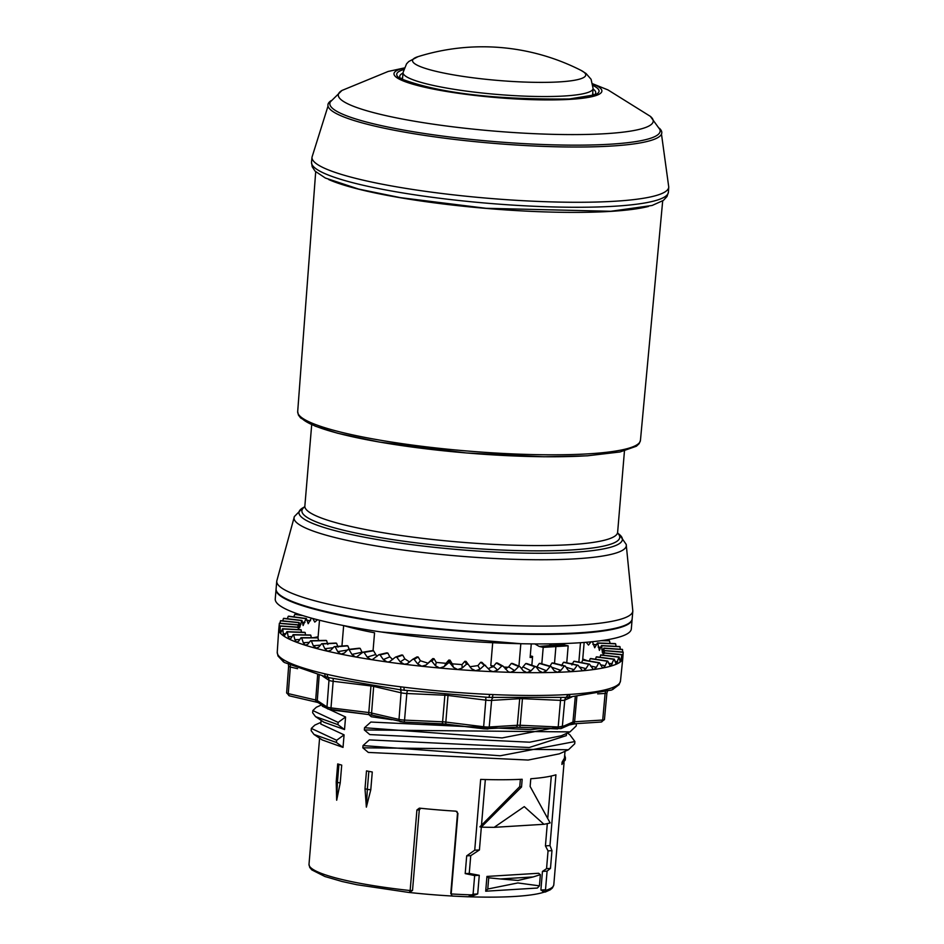 <?xml version="1.0" encoding="UTF-8"?>
<svg xmlns="http://www.w3.org/2000/svg" width="944" height="944" viewBox="0 0 944 944"><rect width="100%" height="100%" fill="white"/><g stroke="black" fill="none" stroke-linecap="round" stroke-linejoin="round"><path stroke-width="1.42" d="M419.337 808.147L416.918 809.976L410.156 890.546L409.33 892.528L356.879 884.729L342.141 881.507L324.937 876.516L311.803 869.884L309.75 867.453L309.007 864.279A122.826 17.948 4.8 0 0 410.156 890.546L412.528 890.416L409.33 892.481M419.761 808.17A122.826 17.948 4.8 0 0 455.976 811.167L457.934 813.433L451.173 893.956L451.728 895.679L452.955 896.08A120.419 17.594 4.8 0 0 468.035 896.765L472.968 895.703L468.224 896.753M469.239 895.939L473.086 894.216L474.655 875.584L465.203 873.601L466.69 855.854L474.726 850.19L480.661 779.414A122.826 17.948 4.8 0 0 522.174 779.272L521.525 787.013L519.755 786.6L479.906 826.838L481.263 827.145L521.525 787.013M481.263 827.145A122.826 17.948 4.8 0 0 494.16 827.345L524.262 806.624L543.956 824.289A122.826 17.948 4.8 0 0 550.14 822.92L530.139 786.482L530.788 778.753A122.826 17.948 4.8 0 0 555.922 774.8L549.974 845.576L551.969 850.627L548.051 850.91L546.552 868.669L542.458 871.418L540.888 890.05L545.514 889.767L547.083 871.135L550.482 868.374L551.969 850.627M567.379 733.051L569.763 734.644L574.908 741.547L574.719 743.778L568.477 749.748L362.838 747.813L368.302 752.427L528.18 760.05L559.355 753.831M566.506 733.441L566.329 735.636L529.23 747.506L369.352 739.895L363.027 745.583L362.838 747.813M576.395 723.718L576.218 725.948L569.987 731.895L364.337 729.96L369.8 734.585L529.678 742.196L561.302 735.777M542.304 728.296L530.729 729.653L370.85 722.042L364.526 727.73L364.337 729.96M368.774 714.596L371.299 716.732L391.913 719.717M421.756 722.903L453.545 725.075M345.575 717.003L338.153 722.42L337.964 724.65L315.532 716.638L323.851 722.195L344.525 729.547L345.575 717.003L322.282 706.159L322.352 705.345M322.116 739.895L343.026 747.4L344.076 734.857L320.783 724.013L321.09 720.355M340.218 782.954L341.716 765.124L337.704 763.932L336.206 781.762L336.678 800.229L340.218 782.954L337.421 782.399L338.92 764.546M337.704 763.932A122.826 17.948 4.8 0 0 341.716 765.124M370.78 789.809L372.278 771.991L366.496 770.906L364.998 788.724L366.366 807.144L370.78 789.809L367.334 789.361L368.833 771.508M366.496 770.906A122.826 17.948 4.8 0 0 372.278 771.991M551.308 776.015L547.815 817.516M520.368 779.355L519.755 786.6M485.334 779.543L481.523 824.855M548.051 850.91L545.431 845.907L547.308 823.616M543.956 824.289L494.16 827.345M481.334 827.145L479.422 849.954L470.749 855.653L469.251 873.412L465.203 873.601M472.968 895.703L477.711 893.933L479.269 875.3L469.251 873.412M544.086 892.151A120.289 17.57 -175.2 0 1 468.767 896.776M540.888 890.05L544.889 892.104M485.7 891.207L487.777 889.024L517.855 882.947L539.437 885.85L537.36 888.044L485.7 891.207L486.939 876.433L488.709 877.826L500.332 878.958L533.136 876.941L540.369 874.651L538.611 873.271L486.939 876.433M452.306 896.033A120.289 17.57 -175.2 0 1 409.625 892.517M451.728 895.679L451.173 893.956A122.826 17.948 4.8 0 0 471.434 894.865M456.908 811.439L457.521 813.114L450.772 893.555M420.776 808.276L419.289 809.94L412.528 890.416M545.514 889.767L546.375 891.207L545.361 892.009M565.291 759.814L561.904 764.439L562.081 762.209L564.441 758.138L565.008 751.294M542.658 891.431L546.375 891.207M477.711 893.933L473.086 894.216M542.458 871.418L547.083 871.135M550.482 868.374L546.552 868.669M479.269 875.3L474.655 875.584M549.974 845.576L545.431 845.907M479.422 849.954L474.726 850.19M470.749 855.653L466.69 855.854M540.369 874.651L539.437 885.85M487.777 889.024L488.709 877.826M533.136 876.941L518.067 880.445L500.332 878.958M416.918 809.976L419.289 809.94M574.908 741.547L500.202 755.778L363.027 745.583M576.418 723.552L502.102 737.925L364.526 727.73M531.85 665.296L532.593 656.41L530.257 655.868M276.745 581.138L276.096 588.938A178.664 26.102 4.8 0 0 383.984 622.19A178.664 26.102 4.8 0 0 578.471 632.846A178.664 26.102 4.8 0 0 632.161 618.827L632.822 611.039A178.664 26.102 -175.2 0 1 579.132 625.058A178.664 26.102 -175.2 0 1 384.633 614.402A178.664 26.102 -175.2 0 1 276.745 581.138A178.664 26.102 -175.2 0 1 276.757 581.067L294.386 516.533A166.722 24.355 4.8 0 0 390.356 548.193A166.722 24.355 4.8 0 0 575.651 558.813A166.722 24.355 4.8 0 0 576.229 558.777A166.722 24.355 4.8 0 0 626.202 544.405L619.17 534.304A162.285 23.706 4.8 0 1 573.622 552.311A162.285 23.706 4.8 0 1 573.055 552.346A162.285 23.706 4.8 0 1 381.211 540.192A162.285 23.706 4.8 0 1 303.012 507.754L294.386 516.533M549.148 643.891L551.721 645.366L564.158 644.894L561.928 643.619M534.823 643.926L539.189 646.428L551.721 645.366L555.922 646.345L554.494 663.372M564.158 644.894L568.17 645.826L566.754 662.782M539.189 646.428L543.201 647.36L568.17 645.826M543.201 647.36L541.821 663.833M626.202 544.405L632.822 610.969A178.664 26.102 -175.2 0 1 632.822 611.039M338.153 722.42L312.83 710.561L316.311 707.257L321.633 704.861M337.964 724.65L344.525 729.547M315.532 716.638L312.653 712.791L312.842 710.561M344.076 734.857L336.654 740.273L311.331 728.414L314.836 725.098L320.925 722.361M336.654 740.273L336.465 742.503L343.026 747.4M336.465 742.503L314.01 734.467L311.154 730.656L311.343 728.414M564.689 755.153L565.456 757.89L562.081 762.209M336.678 800.229L337.421 782.399L336.206 781.762M366.366 807.144L367.334 789.361L364.998 788.724M632.126 619.099A178.664 26.102 -175.2 0 1 632.114 619.37A178.664 26.102 -175.2 0 1 578.424 633.389A178.664 26.102 -175.2 0 1 383.937 622.733A178.664 26.102 -175.2 0 1 276.049 589.469A178.664 26.102 -175.2 0 1 276.085 589.209M276.049 589.469L275.247 598.992A178.664 26.102 4.8 0 0 383.134 632.256A178.664 26.102 4.8 0 0 577.634 642.899A178.664 26.102 4.8 0 0 631.324 628.893L632.114 619.37M518.952 665.98L518.763 666.098A18.113 2.643 4.8 0 0 518.952 665.98L520.817 643.725M492.91 667.019L490.786 665.532L492.685 642.852M490.786 665.532A18.113 2.643 4.8 0 0 493.795 666.027M503.789 667.042A18.113 2.643 4.8 0 0 508.344 667.219M564.064 644.835L564.17 643.548M532.51 657.413A132.785 19.399 -175.2 0 1 530.127 657.484L531.271 643.891M570.341 663.561A18.113 2.643 4.8 0 0 572.654 663.502M578.849 662.098A18.113 2.643 4.8 0 0 578.861 662.039L580.477 642.722M341.94 646.05L343.651 625.589A132.785 19.399 4.8 0 0 374.556 632.787L373.057 650.699M321.692 643.714L335.769 643.065A153.754 22.455 4.8 0 0 336.571 643.253L322.553 643.926A172.516 25.205 -175.2 0 1 321.692 643.714L318.683 647.183L315.78 648.28A172.622 25.217 4.8 0 0 327.662 651.254L324.854 648.717L333.185 647.714M322.553 643.926L324.854 648.717M316.547 648.363L313.314 645.743L320.464 645.118M349.445 649.732L347.817 645.861L335.167 646.852A172.516 25.205 -175.2 0 1 334.211 646.64L330.896 650.133L327.662 651.254A172.622 25.217 4.8 0 0 340.89 654.133A172.622 25.217 4.8 0 0 355.333 656.906A172.622 25.217 4.8 0 0 370.815 659.526A172.622 25.217 4.8 0 0 387.17 661.98A172.622 25.217 4.8 0 0 404.221 664.234A172.622 25.217 4.8 0 0 421.791 666.252A172.622 25.217 4.8 0 0 439.68 668.033A172.622 25.217 4.8 0 0 457.687 669.544A172.622 25.217 4.8 0 0 475.611 670.771A172.622 25.217 4.8 0 0 493.275 671.703A172.622 25.217 4.8 0 0 510.468 672.329A172.622 25.217 4.8 0 0 527 672.647A172.622 25.217 4.8 0 0 542.706 672.635A172.622 25.217 4.8 0 0 557.397 672.317A172.622 25.217 4.8 0 0 570.931 671.68A172.622 25.217 4.8 0 0 583.144 670.736A172.622 25.217 4.8 0 0 593.906 669.497A172.622 25.217 4.8 0 0 603.098 667.974A172.622 25.217 4.8 0 0 610.626 666.181A172.622 25.217 4.8 0 0 616.397 664.151A172.622 25.217 4.8 0 0 620.361 661.897A172.622 25.217 4.8 0 0 622.462 659.431A172.622 25.217 4.8 0 0 622.804 658.204A172.622 25.217 4.8 0 0 622.816 658.074L623.205 652.115A172.516 25.205 -175.2 0 1 623.193 652.28L604.49 650.699A153.754 22.455 4.8 0 0 604.49 650.664A153.754 22.455 4.8 0 0 604.502 650.522L623.205 652.08A172.516 25.205 -175.2 0 1 623.205 652.115M297.938 627.146L298.068 624.963L279.365 623.406A172.516 25.205 -175.2 0 1 279.377 623.241L278.775 629.188A172.622 25.217 4.8 0 0 278.763 629.318A172.622 25.217 4.8 0 0 278.893 630.58A172.622 25.217 4.8 0 0 280.557 633.353A172.622 25.217 4.8 0 0 284.085 636.244A172.622 25.217 4.8 0 0 289.442 639.218A172.622 25.217 4.8 0 0 296.558 642.227A172.622 25.217 4.8 0 0 305.372 645.271A172.622 25.217 4.8 0 0 315.78 648.28M282.138 658.841A172.221 25.158 4.8 0 0 282.988 659.408A3.623 3.446 122.5 0 0 284.533 662.546L283.601 661.933A3.623 3.469 124.4 0 0 283.613 661.945L277.984 655.986L277.241 652.21A172.221 25.158 4.8 0 0 282.138 658.841A3.623 3.469 124.4 0 0 283.601 661.933M282.988 659.408A172.221 25.158 4.8 0 0 324.83 673.815A172.221 25.158 4.8 0 0 327.238 674.382A3.623 2.513 102.9 0 0 328.996 677.674L326.612 677.119A3.623 2.561 103.3 0 0 326.624 677.119L284.533 662.546M327.238 674.37A172.221 25.158 4.8 0 0 400.752 686.831A172.221 25.158 4.8 0 0 404.079 687.244A3.623 0.897 97 0 0 404.587 690.347A3.623 0.897 97 0 0 404.728 690.324M404.079 687.244A172.221 25.158 4.8 0 0 489.57 694.43A172.221 25.158 4.8 0 0 492.921 694.572A3.623 0.968 92.5 0 1 491.848 697.545A3.623 0.968 92.5 0 1 491.706 697.498M492.921 694.572A172.221 25.158 4.8 0 0 567.486 694.548A172.221 25.158 4.8 0 0 568.725 694.477A172.221 25.158 4.8 0 0 569.964 694.395A3.623 2.561 86.3 0 1 567.651 697.368L567.651 697.368A3.623 2.561 86.3 0 1 567.639 697.368L488.555 697.392A3.623 0.897 92.6 0 1 488.426 697.345M567.486 694.548A3.623 2.513 86.7 0 1 565.208 697.51M569.964 694.395A172.221 25.158 4.8 0 0 613.612 687.173A172.221 25.158 4.8 0 0 614.544 686.76A3.623 3.469 65.2 0 1 612.585 689.557L611.559 690.017A3.623 3.446 67.1 0 1 609.859 690.241M324.83 673.815A3.623 2.561 103.3 0 0 326.612 677.119M400.752 686.843A3.623 0.968 97.1 0 0 401.318 689.946A3.623 0.968 97.1 0 0 401.471 689.922M489.57 694.43A3.623 0.897 92.6 0 1 488.555 697.392L401.318 689.946L328.996 677.674M613.612 687.173A3.623 3.446 67.1 0 1 611.559 690.017L567.651 697.368M565.244 666.039A172.516 25.205 -175.2 0 1 564.264 666.086L551.957 663.007A153.754 22.455 4.8 0 0 552.865 662.959L565.244 666.039L567.922 670.028L570.931 671.68L574.117 669.65L577.185 665.308L563.474 662.31A153.754 22.455 4.8 0 0 564.3 662.251L578.07 665.237L582.424 670.7M551.957 663.007L549.703 666.547M551.154 666.535A172.516 25.205 -175.2 0 1 550.092 666.558L539.331 663.42A153.754 22.455 4.8 0 0 540.31 663.396L551.154 666.535L554.104 670.594L557.397 672.317L556.276 672.175M539.331 663.42L536.534 667.42M535.98 666.712A172.516 25.205 -175.2 0 1 534.847 666.712L525.737 663.561A153.754 22.455 4.8 0 0 526.787 663.561L535.98 666.712L539.154 670.842L542.706 672.635L546.47 670.759L550.092 666.558M525.737 663.561L521.501 668.6M519.884 666.57A172.516 25.205 -175.2 0 1 518.681 666.547L511.329 663.408A153.754 22.455 4.8 0 0 512.439 663.431L519.884 666.57L523.236 670.771L527 672.647L531 670.842L534.847 666.712M511.329 663.408L508.674 666.818L505.406 669.013M503.022 666.11A172.516 25.205 -175.2 0 1 501.783 666.063L496.273 662.983A153.754 22.455 4.8 0 0 497.417 663.03L503.022 666.11L508.332 671.809L510.468 672.329L514.645 670.606L518.681 666.547M496.273 662.983L493.535 666.346L488.308 668.6M485.605 665.343A172.516 25.205 -175.2 0 1 484.331 665.272L480.708 662.275A153.754 22.455 4.8 0 0 481.888 662.346L490.42 670.783L493.275 671.703L497.594 670.063L501.783 666.063M480.708 662.275L477.924 665.603L469.876 666.747M467.811 664.269A172.516 25.205 -175.2 0 1 466.513 664.187L464.826 661.307A153.754 22.455 4.8 0 0 466.029 661.39L471.469 668.682L475.611 670.771L480.036 669.202L484.331 665.272M464.826 661.307L462.005 664.588L452.247 663.844L450.017 660.175L449.828 662.912L453.509 667.384L452.247 663.844M449.828 662.912A172.516 25.205 -175.2 0 1 448.53 662.806L448.801 660.068A153.754 22.455 4.8 0 0 450.017 660.175M448.801 660.068L445.981 663.313L436.234 662.417L434.004 658.711L431.868 661.272L435.514 665.803L436.234 662.417M431.868 661.272A172.516 25.205 -175.2 0 1 430.57 661.142L432.8 658.593A153.754 22.455 4.8 0 0 434.004 658.711M428.128 663.231L420.387 660.765L418.18 657.024L414.121 659.384L417.696 663.962L420.387 660.765M414.121 659.384A172.516 25.205 -175.2 0 1 412.847 659.231L417 656.894A153.754 22.455 4.8 0 0 418.18 657.024M409.637 662.004L404.858 658.9L402.722 655.124L396.775 657.248L400.232 661.886L404.858 658.9M396.775 657.248A172.516 25.205 -175.2 0 1 395.536 657.083L401.578 654.983A153.754 22.455 4.8 0 0 402.722 655.124M392.716 659.549L389.848 656.835L387.807 653.036L380.031 654.9L383.335 659.585L389.848 656.835M380.031 654.9A172.516 25.205 -175.2 0 1 378.839 654.723L386.71 652.87A153.754 22.455 4.8 0 0 387.807 653.036M376.904 656.458L373.576 650.782L364.065 652.375L367.169 657.083L375.511 654.605M364.065 652.375A172.516 25.205 -175.2 0 1 362.944 652.174L372.538 650.605A153.754 22.455 4.8 0 0 373.576 650.782M362.284 652.788L360.195 648.386L349.056 649.673L351.923 654.428L361.989 652.233M349.056 649.673A172.516 25.205 -175.2 0 1 348.006 649.472L359.227 648.198A153.754 22.455 4.8 0 0 360.195 648.386M334.211 646.64L346.932 645.672A153.754 22.455 4.8 0 0 347.817 645.861M338.023 647.136L336.571 643.253M327.828 644.481L326.577 640.587L311.343 640.941A172.516 25.205 -175.2 0 1 310.588 640.716L325.881 640.386A153.754 22.455 4.8 0 0 326.577 640.587M318.659 640.539L317.963 637.896L301.667 637.908A172.516 25.205 -175.2 0 1 301.03 637.684L317.373 637.696A153.754 22.455 4.8 0 0 317.963 637.896M311.308 637.696L310.8 635.194L293.631 634.875A172.516 25.205 -175.2 0 1 293.124 634.663L310.316 634.993A153.754 22.455 4.8 0 0 310.8 635.194M305.502 634.899L305.172 632.527L287.33 631.878A172.516 25.205 -175.2 0 1 286.941 631.666L304.818 632.327A153.754 22.455 4.8 0 0 305.172 632.527M301.325 632.197L301.148 629.908L282.822 628.952A172.516 25.205 -175.2 0 1 282.563 628.739L300.912 629.719A153.754 22.455 4.8 0 0 301.148 629.908M298.788 629.601L298.776 627.382L280.156 626.108A172.516 25.205 -175.2 0 1 280.038 625.907L298.658 627.194A153.754 22.455 4.8 0 0 298.776 627.382M279.377 623.241A172.516 25.205 -175.2 0 1 279.377 623.217L298.08 624.786A153.754 22.455 4.8 0 0 298.068 624.94A153.754 22.455 4.8 0 0 298.068 624.963M298.08 624.786L297.915 627.89L299.047 622.686L280.462 620.845A172.516 25.205 -175.2 0 1 280.616 620.668L299.177 622.533A153.754 22.455 4.8 0 0 299.047 622.686M299.177 622.533L299.72 627.548L301.679 620.586L283.424 618.485A172.516 25.205 -175.2 0 1 283.707 618.32L301.95 620.432A153.754 22.455 4.8 0 0 301.679 620.586M301.95 620.432L303.142 625.53L305.962 618.662L288.227 616.326A172.516 25.205 -175.2 0 1 288.652 616.184L306.352 618.521A153.754 22.455 4.8 0 0 305.962 618.662M306.352 618.521L308.181 623.701L311.437 618.119M312.771 618.485L314.777 622.096L317.479 619.724M586.224 642.286L588.49 645.082L591.074 641.849M592.454 641.708L594.72 647.761L597.399 642.958L615.24 643.607A172.516 25.205 -175.2 0 1 615.63 643.82L597.753 643.159A153.754 22.455 4.8 0 0 597.399 642.958M597.753 643.159L599.393 650.404L601.422 645.578L619.748 646.534A172.516 25.205 -175.2 0 1 620.007 646.746L601.658 645.767A153.754 22.455 4.8 0 0 601.422 645.578M601.658 645.767L602.437 652.965L603.794 648.103L622.415 649.378A172.516 25.205 -175.2 0 1 622.533 649.578L603.912 648.292A153.754 22.455 4.8 0 0 603.794 648.103M603.912 648.292L604.148 653.614L604.502 650.522M604.49 650.699L604.254 652.87M622.108 654.64A172.516 25.205 -175.2 0 1 621.966 654.817L603.393 652.965A153.754 22.455 4.8 0 0 603.535 652.8L622.108 654.64L622.403 659.49M603.393 652.965L603.004 655.148M619.146 657A172.516 25.205 -175.2 0 1 618.863 657.166L600.62 655.053A153.754 22.455 4.8 0 0 600.891 654.9L619.146 657L620.196 661.945M600.62 655.053L600.077 657.284M614.343 659.16A172.516 25.205 -175.2 0 1 613.919 659.301L596.219 656.965A153.754 22.455 4.8 0 0 596.608 656.823L614.343 659.16L616.137 664.187M596.219 656.965L595.499 659.254M607.747 661.083A172.516 25.205 -175.2 0 1 607.204 661.213L590.236 658.664A153.754 22.455 4.8 0 0 590.743 658.534L607.747 661.083L610.272 666.216M590.236 658.664L589.316 661.036M599.44 662.747A172.516 25.205 -175.2 0 1 598.779 662.853L582.719 660.127A153.754 22.455 4.8 0 0 583.333 660.021L599.44 662.747L602.626 667.974M582.719 660.127L581.598 662.629M589.516 664.139A172.516 25.205 -175.2 0 1 588.737 664.234L573.775 661.355A153.754 22.455 4.8 0 0 574.495 661.26L589.516 664.139L593.316 669.485M573.775 661.355L571.887 664.977M563.474 662.31L561.397 665.898M312.806 618.591L313.455 618.662M302.941 615.618L294.823 614.402A172.516 25.205 -175.2 0 1 295.366 614.273L301.714 615.228M306.682 620.291L310.564 620.68M294.823 614.402L293.714 616.845M302.139 622.19L304.947 622.426M288.227 616.326L287.354 618.745M299.236 624.267L300.924 624.373M283.424 618.485L282.775 620.892M280.462 620.845L280.026 623.264M279.365 623.406L278.964 628.126L279.566 628.138M280.038 625.907L278.893 630.58L278.964 628.126M280.156 626.108L280.167 630.863L281.843 630.899M282.563 628.739L280.557 633.353L280.167 630.863M282.822 628.952L283.247 633.719L286.008 633.731M286.941 631.666L284.085 636.244L283.247 633.719M287.33 631.878L288.168 636.681L292.003 636.622M293.124 634.663L291.177 638.12L289.442 639.218L288.168 636.681M293.631 634.875L294.87 639.69L299.803 639.513M301.03 637.684L298.705 641.141L296.558 642.227L294.87 639.69M301.667 637.908L303.284 642.722L309.302 642.357M310.588 640.716L307.909 644.174L305.372 645.271L303.284 642.722M311.343 640.941L313.314 645.743M591.027 641.955L590.366 641.92M602.52 640.492L608.939 640.61A172.516 25.205 -175.2 0 1 609.446 640.823L601.245 640.669M610.143 643.419L609.446 640.823M596.773 644.658L592.879 644.386M616.09 646.345L615.63 643.82M600.939 647.277L598.13 647.041M620.255 649.224L620.007 646.746M603.464 649.814L601.776 649.637M622.568 652.033L622.533 649.578M622.462 659.431L623.193 652.28M622.804 656.989L622.214 656.918M620.361 661.897L621.966 654.817M621.152 659.49L619.5 659.254M616.397 664.151L618.863 657.166M617.636 661.803L614.922 661.355M610.626 666.181L613.919 659.301M612.302 663.892L608.526 663.195M603.098 667.974L605.187 665.744L607.204 661.213M605.187 665.744L600.36 664.753M593.906 669.497L596.384 667.325L598.779 662.853M596.384 667.325L590.507 665.968M583.144 670.736L586 668.635L588.737 664.234M586 668.635L579.05 666.83M578.07 665.237A172.516 25.205 -175.2 0 1 577.185 665.308M574.117 669.65L566.07 667.278M570.931 671.68L569.999 671.585M557.397 672.317L560.901 670.358L564.264 666.086M560.901 670.358L551.65 667.207M546.47 670.759L536.912 666.924M531 670.842L523.188 667.007M514.645 670.606L508.674 666.818M497.594 670.063L493.535 666.346M480.036 669.202L477.924 665.603M471.622 668.859L466.053 661.425M453.509 667.384L457.687 669.544L462.159 668.045L466.513 664.187M462.159 668.045L462.005 664.588M435.514 665.803L439.68 668.033L444.152 666.594L448.53 662.806M444.152 666.594L445.981 663.313M430.57 661.142L426.228 664.883L432.777 658.629M417.696 663.962L421.791 666.252L426.051 665.036M400.232 661.886L404.221 664.222L407.183 663.785L412.847 659.231M383.335 659.585L387.17 661.98L389.353 661.827L395.536 657.083M367.169 657.083L370.815 659.526L372.538 659.49L378.839 654.723M351.923 654.428L355.333 656.906L356.667 656.93L362.944 652.174M342.035 654.18L340.89 654.133L344.43 652.988L348.006 649.472M340.89 654.133L337.763 651.631L347.416 650.062M335.167 646.852L337.763 651.631M328.536 651.325L327.662 651.254M648.493 206.441A174.133 25.441 -175.2 0 1 610.65 211.385A174.133 25.441 -175.2 0 1 328.76 179.584M659.384 128.254A167.525 24.473 -175.2 0 1 661.791 132.915A167.525 24.473 -175.2 0 1 556.842 146.792A167.525 24.473 -175.2 0 1 375.37 126.225A167.525 24.473 -175.2 0 1 327.922 104.878A167.525 24.473 -175.2 0 1 331.073 100.678M312.016 157.176L311.52 162.156A179.077 26.161 4.8 0 0 311.508 162.215A179.077 26.161 4.8 0 0 419.643 195.55A179.077 26.161 4.8 0 0 614.591 206.229A179.077 26.161 4.8 0 0 668.411 192.187A179.077 26.161 4.8 0 0 668.411 192.116L668.741 187.136A178.994 26.149 -175.2 0 1 614.957 201.237A178.994 26.149 -175.2 0 1 419.891 190.535A178.994 26.149 -175.2 0 1 312.016 157.176A178.994 26.149 -175.2 0 1 312.027 157.105L328.016 106.082M661.484 134.083L668.753 187.065A178.994 26.149 -175.2 0 1 668.741 187.136M546.057 890.286A122.826 17.948 4.8 0 0 553.798 884.835L564.052 762.693M617.695 533.207A159.501 23.305 -175.2 0 1 572.418 549.904A159.501 23.305 -175.2 0 1 571.84 549.939A159.501 23.305 -175.2 0 1 385.707 538.517A159.501 23.305 -175.2 0 1 304.641 506.916M624.456 450.949L617.624 532.345A156.928 22.927 -175.2 0 1 570.459 544.653A156.928 22.927 -175.2 0 1 399.619 535.295A156.928 22.927 -175.2 0 1 304.853 506.078L304.523 507.093M592.502 95.769L593.103 88.524A95.368 13.936 -175.2 0 1 564.453 95.993A95.368 13.936 -175.2 0 1 460.637 90.305A95.368 13.936 -175.2 0 1 403.041 72.558L402.439 79.815M417.98 56.675A86.907 12.697 4.8 0 0 451.893 74.588A86.907 12.697 4.8 0 0 559.639 81.88A86.907 12.697 -175.2 0 0 581.032 70.375A216.813 216.813 0 0 0 417.98 56.675L408.752 61.537L406.569 63.803L403.041 72.558M568.725 694.477L565.963 697.404M566.424 697.439A3.623 3.457 -113.8 0 0 564.772 700.106A6.006 0.873 -175.2 0 1 560.5 700.365A3.623 0.932 92.6 0 1 561.114 697.734M614.544 686.76A172.221 25.158 4.8 0 0 620.479 681.037L622.804 658.204M290.245 665.626A3.623 2.537 -76.9 0 1 290.339 666.995A6.006 0.873 -175.2 0 1 288.628 666.24L288.404 664.741M332.996 678.583A3.623 0.932 -83 0 1 333.161 681.285A6.006 0.873 -175.2 0 1 328.984 680.305A3.623 3.457 123.4 0 0 327.804 677.403M407.56 690.701A3.623 0.932 -87.4 0 0 406.84 693.51A6.006 0.873 -175.2 0 1 401.07 692.79A3.623 2.537 103.1 0 0 399.996 689.769M493.181 697.604A3.623 2.537 -93.5 0 0 491.612 700.401A6.006 0.873 -175.2 0 1 485.818 700.141A3.623 0.932 97 0 0 485.558 697.25M560.5 700.365L522.445 698.666L520.156 725.275L558.199 726.974L560.5 700.365M522.469 698.383A3.623 0.932 -87.4 0 0 522.445 698.666A6.065 0.885 4.8 0 0 519.719 698.666L491.612 700.401L489.216 726.998A2.419 1.687 86.5 0 1 487.682 728.992A2.419 1.687 86.5 0 1 487.328 728.969L484.095 728.815A2.419 0.614 -83 0 1 484.001 728.839A2.419 0.614 -83 0 1 483.647 726.75L485.818 700.141L448.011 695.468A6.065 0.885 4.8 0 0 444.884 695.209L406.84 693.51L404.539 720.107A2.419 0.614 92.6 0 1 403.843 722.101A2.419 0.614 92.6 0 1 403.749 722.077L400.527 721.676A2.419 1.687 -76.9 0 1 400.185 721.641A2.419 1.687 -76.9 0 1 399.005 719.422L401.07 692.79L373.659 686.406A6.065 0.885 4.8 0 0 370.968 685.946L333.161 681.285L330.99 707.894A2.419 0.614 97 0 0 331.344 709.982A2.419 0.614 97 0 0 331.438 709.959L369.057 714.608M519.542 727.246L557.408 728.933A2.419 0.614 -87.4 0 0 557.503 728.969A2.419 0.614 -87.4 0 0 558.199 726.974A5.77 0.838 4.8 0 0 562.317 726.715L572.937 722.03A6.301 0.92 -175.2 0 1 574.601 721.759L602.709 720.036A5.77 0.838 4.8 0 0 604.443 719.576L601.175 722.03A2.419 1.687 -93.5 0 0 602.709 720.036L605.104 693.427A3.623 2.537 86.5 0 1 605.423 692.094M297.584 668.694L290.339 666.995L288.262 693.628A2.419 1.687 103.1 0 0 289.442 695.858L286.634 692.896A5.77 0.838 4.8 0 0 288.262 693.628L315.685 700.011A6.301 0.92 -175.2 0 1 317.278 700.566L326.978 706.95A5.77 0.838 4.8 0 0 330.99 707.894L368.785 712.555A6.301 0.92 -175.2 0 1 371.582 713.039L399.005 719.422A5.77 0.838 4.8 0 0 404.539 720.107L442.594 721.806A6.301 0.92 -175.2 0 1 445.839 722.077L483.647 726.75A5.77 0.838 4.8 0 0 489.216 726.998L517.312 725.275A6.301 0.92 -175.2 0 1 520.156 725.275A2.419 0.614 92.6 0 1 519.448 727.269A2.419 0.614 92.6 0 1 519.353 727.234M403.938 722.077L441.804 723.777A2.419 0.614 -87.4 0 0 441.886 723.8A2.419 0.614 -87.4 0 0 442.594 721.806L444.884 695.209A3.623 0.932 92.6 0 1 444.966 694.513M441.981 723.777A8.72 1.274 -175.2 0 1 446.111 724.131M448.058 694.772A3.623 0.932 -83 0 1 448.011 695.468L445.839 722.077A2.419 0.614 97 0 0 446.193 724.166A2.419 0.614 97 0 0 446.3 724.154L483.906 728.792M600.821 721.995A2.419 1.687 -93.5 0 0 601.175 722.03L571.568 723.954A2.419 2.313 -113.8 0 0 572.937 722.03L575.274 696.802M576.867 696.66L574.601 721.759A2.419 1.687 86.5 0 1 573.067 723.753M571.627 697.085L564.772 700.106L562.317 726.715A2.419 2.313 66.2 0 1 560.972 728.615L515.79 727.269A2.419 1.687 -93.5 0 0 517.312 725.275L519.719 698.666A3.623 2.537 86.5 0 1 519.755 698.348M604.443 719.576L606.909 692.967A6.006 0.873 -175.2 0 1 605.104 693.427L597.682 693.887M317.208 702.265A2.419 1.687 -76.9 0 1 316.865 702.242L289.442 695.858A2.419 1.687 103.1 0 0 289.784 695.881M319.178 675.29L317.278 700.566A2.419 2.313 123.4 0 0 318.281 702.666L316.865 702.242A2.419 1.687 -76.9 0 1 315.685 700.011L317.644 674.889M369.246 714.632A2.419 0.614 -83 0 1 369.151 714.643L327.981 709.05A2.419 2.313 -56.6 0 1 326.978 706.95L328.984 680.305L322.73 676.187M373.671 686.076A3.623 2.537 -76.9 0 1 373.659 686.406L371.582 713.039A2.419 1.687 103.1 0 0 372.762 715.257L369.151 714.643A2.419 0.614 -83 0 1 368.785 712.555L370.968 685.946A3.623 0.932 97 0 0 370.98 685.663M515.436 727.234A2.419 1.687 -93.5 0 0 515.79 727.269L484.001 728.839L441.886 723.8L403.843 722.101L372.762 715.257A2.419 1.687 103.1 0 0 373.104 715.292M313.408 637.696A153.376 22.408 -175.2 0 1 318.104 636.822M582.755 659.042A153.376 22.408 -175.2 0 1 587.251 660.682M300.57 416.705A169.566 24.768 4.8 0 0 410.333 446.807A169.566 24.768 4.8 0 0 586.897 455.787M640.445 440.364L639.171 443.633L636.409 446.217L620.031 451.964L587.239 455.822L543.897 456.766L466.773 453.002L379.382 442.063L337.539 433.213L315.249 426.169L300.629 417.968L298.41 415.041L297.69 411.584A171.985 25.122 4.8 0 0 401.271 443.527A171.985 25.122 4.8 0 0 588.183 453.852A171.985 25.122 4.8 0 0 588.773 453.816A171.985 25.122 4.8 0 0 640.445 440.364L662.688 200.907M341.976 90.447L330.365 101.846A165.731 24.214 4.8 0 0 424.316 133.482A165.731 24.214 4.8 0 0 609.612 144.243A165.731 24.214 4.8 0 0 610.331 144.196A165.731 24.214 4.8 0 0 659.891 129.517L650.333 116.336A158.014 23.081 -175.2 0 1 605.741 133.67A158.014 23.081 -175.2 0 1 605.057 133.718A158.014 23.081 -175.2 0 1 418.865 121.953A158.014 23.081 -175.2 0 1 341.976 90.447L388.185 71.449L404.126 67.98M404.079 68.11A104.324 15.246 4.8 0 0 437.06 89.798A104.324 15.246 4.8 0 0 569.916 99.356A104.324 15.246 4.8 0 0 570.53 99.321A104.324 15.246 4.8 0 0 592.832 83.957M403.572 69.608A101.527 14.833 4.8 0 0 399.76 78.317L399.76 78.317C437.178 92.878 493.7 99.757 569.338 98.978L595.381 94.742A101.527 14.833 4.8 0 0 593.08 85.526M401.377 79.272A98.329 14.361 -175.2 0 1 402.994 73.101M593.068 89.055A98.329 14.361 -175.2 0 1 593.634 95.415M593.658 95.332A96.524 14.101 4.8 0 0 592.69 93.444M402.628 77.479A96.524 14.101 4.8 0 0 401.365 79.19M319.591 738.196L309.007 864.279M545.372 892.009L550.305 889.767L552.511 887.867L553.798 884.835M468.224 896.8L452.672 896.092M568.477 749.748L559.344 753.831M569.987 731.895L560.854 735.978M304.688 506.81L303.012 507.754M617.671 533.089L619.17 534.304M617.624 532.345L617.777 533.407M311.697 424.694L304.853 506.078M322.329 740.025L314.01 734.467M565.267 760.121L565.456 757.89M593.103 88.524L591.086 79.284L586.047 73.514L581.032 70.375M521.218 643.737L381.317 631.984M584.147 642.451L582.649 660.293M319.497 620.232L317.998 638.073M277.241 652.21L278.763 629.318M571.604 723.93L560.972 728.615M606.909 692.967L607.381 691.527M620.479 681.037L619.099 684.66L612.585 689.557M286.634 692.896L288.628 666.24M327.981 709.05L318.281 702.666M297.69 411.584L315.697 171.773M311.508 162.215L312.181 166.722L315.095 171.159L325.373 178.038L358.649 189.083L400.551 197.674L486.042 208.294L610.768 211.279L652.103 205.473L663.384 200.411L666.995 196.517L668.411 192.187M650.333 116.336L607.948 89.904L592.797 83.827"/></g></svg>
